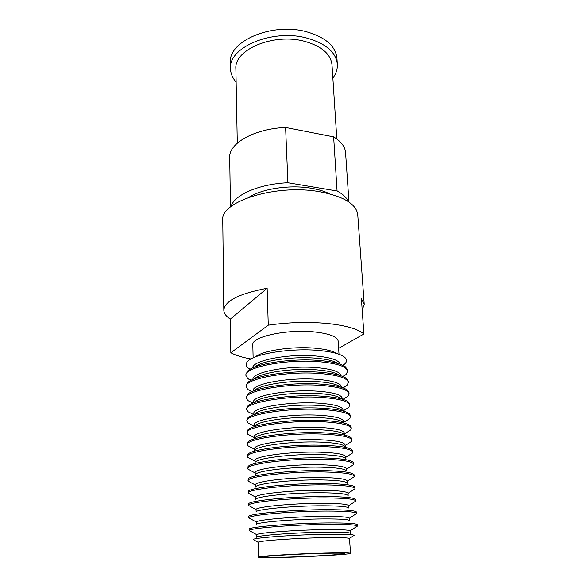 <?xml version="1.0" encoding="UTF-8"?>
<svg xmlns="http://www.w3.org/2000/svg" width="587" height="587" viewBox="0 0 587 587"><rect width="100%" height="100%" fill="white"/><g stroke="black" fill="none" stroke-linecap="round" stroke-linejoin="round"><path stroke-width="0.88" d="M237.28 143.184L235.879 68.892C233.773 49.873 273.197 32.857 304.198 41.229C321.471 46.065 330.738 53.945 332 64.864L336.821 139.016M236.128 82.165C232.518 78.027 230.64 73.529 230.508 68.672C228.152 47.591 272.052 28.602 306.568 37.994C325.69 43.394 335.947 52.126 337.334 64.196C337.606 69.046 336.116 73.683 332.858 78.115M230.508 68.672L230.405 62.596C228.057 41.332 271.818 22.203 306.231 31.691C325.301 37.142 335.529 45.962 336.923 58.135L337.334 64.196M249.115 197.181C262.374 188.647 290.257 184.553 311.433 188.288C318.638 189.506 324.677 191.347 329.542 193.813M254.633 367.117C261.01 360.91 292.15 356.162 315.498 358.165C326.761 359.112 334.355 360.924 338.266 363.61M250.898 380.464L247.795 378.622L245.931 375.511L245.909 374.323L247.802 370.911C254.707 363.749 291.401 358.121 318.866 360.447C332.176 361.563 341.018 363.683 345.398 366.816L347.563 370.067L347.636 371.248L346.044 374.506L343.109 376.597M252.762 367.91C251.823 360.682 287.718 353.484 315.388 355.957C330.767 357.388 339.037 360.147 340.203 364.241M342.955 365.371L344.635 364.065C347.328 361.548 347.122 359.119 344.019 356.779C339.528 353.66 330.907 351.54 318.147 350.41C291.438 347.996 255.727 353.521 248.323 360.785C245.432 363.382 245.432 365.818 248.323 368.1L250.113 369.267M254.487 378.828C260.092 372.752 292.077 367.895 316.077 369.803C327.928 370.727 335.698 372.554 339.389 375.269M251.83 391.749L247.714 389.46L246.166 386.774L246.144 385.571L247.699 382.629C253.936 375.68 291.409 370.008 319.475 372.209C333.299 373.281 342.302 375.372 346.477 378.483L348.274 381.293L348.348 382.489L347.034 385.299L343.124 387.926M253.012 379.356C251.265 372.415 287.74 365.239 315.967 367.572C331.809 368.952 340.122 371.652 340.908 375.673M245.931 375.511C243.847 367.359 286.17 358.862 318.932 361.695C337.187 363.353 346.756 366.537 347.636 371.248M254.494 390.516C259.505 384.646 292.15 379.76 316.664 381.557C328.962 382.445 336.865 384.228 340.365 386.921M252.931 403.137L247.663 400.437L246.401 398.14L246.379 396.929L247.633 394.42C253.173 387.721 291.409 382.02 320.084 384.081C334.429 385.101 343.578 387.156 347.526 390.23L348.994 392.622L349.067 393.833L348.003 396.232L342.984 399.365M253.283 390.641C251.53 384.052 288.195 377.147 316.554 379.305C332.469 380.574 340.812 383.12 341.583 386.943M246.166 386.774C244.075 379.026 286.625 370.845 319.533 373.464C337.877 374.998 347.482 378.006 348.348 382.489M254.523 402.293C258.926 396.651 292.223 391.756 317.259 393.422C330.004 394.266 338.024 396.012 341.318 398.654M252.887 414.217L247.641 411.546L246.613 408.391L247.604 406.285C252.417 399.857 291.416 394.163 320.7 396.078C335.573 397.039 344.855 399.035 348.546 402.058L349.713 404.069L348.957 407.297L343.945 410.401M253.569 402.843L253.547 402.036C251.794 395.807 288.657 389.181 317.149 391.155C333.137 392.314 341.509 394.706 342.272 398.316L342.316 399.123M246.401 398.14C244.309 390.803 287.08 382.951 320.15 385.351C338.574 386.76 348.216 389.592 349.067 393.833M254.582 414.151C258.353 408.75 292.297 403.878 317.861 405.412C331.053 406.204 339.183 407.884 342.25 410.474M252.549 425.311L247.648 422.787L246.848 419.962L247.611 418.238C251.662 412.111 291.416 406.439 321.324 408.192C336.718 409.095 346.125 411.017 349.544 413.967L350.446 415.618L349.889 418.502L345.207 421.429M253.841 414.583L253.819 413.534C252.065 407.679 289.12 401.332 317.743 403.115C333.805 404.172 342.214 406.402 342.962 409.799L343.028 410.841M246.635 409.609C244.537 402.697 287.542 395.176 320.766 397.355C339.279 398.639 348.949 401.288 349.793 405.287M254.677 426.089C257.781 420.967 292.37 416.132 318.47 417.518C332.117 418.245 340.35 419.866 343.16 422.376M252.249 436.537L247.685 434.16L247.09 431.643L247.648 430.264C250.913 424.467 291.416 418.854 321.955 420.424C337.877 421.253 347.394 423.102 350.512 425.957L351.18 427.277L350.799 429.845L346.455 432.59M254.12 426.419L254.09 425.142C252.337 419.661 289.589 413.608 318.352 415.2C334.487 416.146 342.925 418.208 343.659 421.393L343.74 422.662M246.878 421.195C244.772 414.708 288.004 407.525 321.39 409.484C339.983 410.643 349.698 413.094 350.527 416.851M254.795 438.107C257.209 433.287 292.443 428.517 319.079 429.75C333.189 430.41 341.509 431.951 344.041 434.365M251.97 447.903L247.758 445.68L247.332 443.442L247.721 442.378C250.172 436.926 291.416 431.394 322.586 432.788C339.044 433.536 348.671 435.283 351.452 438.027L351.929 439.054L351.694 441.329L347.68 443.889M254.398 438.35L254.369 436.867C252.608 431.768 290.066 426.015 318.961 427.409C335.17 428.239 343.644 430.132 344.371 433.096L344.459 434.571M247.112 432.89C245.006 426.844 288.474 420.006 322.021 421.73C340.702 422.757 350.446 425.025 351.261 428.525M254.949 450.214C256.651 445.716 292.509 441.035 319.695 442.099C334.267 442.686 342.669 444.132 344.907 446.45M251.728 459.401L247.861 457.346L247.824 454.565C249.431 449.503 291.416 444.08 323.232 445.276C340.225 445.929 349.933 447.565 352.369 450.185L352.567 452.959L348.891 455.329M254.685 450.376L254.648 448.703C252.887 443.992 290.543 438.54 319.577 439.736C335.867 440.448 344.364 442.172 345.083 444.917L345.185 446.582M247.362 444.697C245.249 439.098 288.951 432.612 322.659 434.109C341.421 434.996 351.209 437.066 352.009 440.309M255.125 462.417C256.086 458.256 292.583 453.685 320.326 454.58C335.353 455.079 343.828 456.422 345.75 458.616M251.507 471.038L248 469.152L247.963 466.841C248.697 462.182 291.409 456.906 323.877 457.889C341.414 458.447 351.202 459.959 353.257 462.424L353.418 464.735L350.079 466.907M254.971 462.512L254.927 460.656C253.166 456.341 291.027 451.205 320.201 452.188C336.564 452.782 345.097 454.338 345.802 456.847L345.912 458.696M247.604 456.62C245.491 451.476 289.428 445.35 323.298 446.604C342.155 447.36 351.973 449.231 352.758 452.21M255.338 474.692C255.528 470.906 292.656 466.482 320.957 467.186C336.454 467.597 344.987 468.822 346.565 470.869M251.324 482.822L248.169 481.113L248.14 479.19C247.963 474.971 291.401 469.871 324.538 470.635C342.61 471.075 352.471 472.454 354.115 474.751L354.247 476.666L351.246 478.632M255.257 474.744L255.213 472.718C253.445 468.815 291.519 463.994 320.832 464.772C337.268 465.242 345.838 466.621 346.528 468.896L346.653 470.913M247.853 468.661C245.733 463.979 289.919 458.22 323.951 459.232C342.896 459.848 352.75 461.514 353.521 464.229M255.572 487.063C254.978 483.666 292.722 479.41 321.588 479.917C337.562 480.225 346.154 481.325 347.365 483.218M251.163 494.746L248.374 493.219L248.345 491.635C247.237 487.87 291.394 482.984 325.198 483.512C343.821 483.835 353.741 485.053 354.952 487.166L355.054 488.751L352.405 490.505M255.55 487.085L255.499 484.906C253.731 481.413 292.01 476.915 321.471 477.48C337.987 477.833 346.579 479.021 347.262 481.061L347.394 483.233M248.103 480.812C245.975 476.615 290.404 471.229 324.604 471.992C343.637 472.462 353.535 473.922 354.291 476.365M255.785 497.211L255.844 499.53C254.42 496.536 292.788 492.486 322.234 492.787C338.677 492.985 347.313 493.938 348.142 495.655L348.003 493.344C347.335 491.554 338.706 490.549 322.109 490.321C292.509 489.976 254.024 494.144 255.785 497.211L248.374 493.219M251.038 506.823L248.609 505.488L248.58 504.16C246.511 500.88 291.379 496.242 325.866 496.521C345.046 496.712 355.01 497.761 355.766 499.662L355.847 500.99L353.535 502.523M248.352 493.087C246.224 489.375 290.903 484.378 325.271 484.884C344.393 485.207 354.328 486.454 355.062 488.619M256.079 509.604L256.137 512.025C254.369 509.465 293.111 505.708 322.887 505.789C339.572 505.855 348.245 506.64 348.898 508.137L348.751 505.715L355.847 500.99C355.106 499.111 345.134 498.084 325.939 497.908C291.423 497.659 246.518 502.259 248.609 505.48L256.079 509.604C254.648 506.963 293.192 503.176 322.762 503.294C339.279 503.389 347.937 504.196 348.751 505.715M250.942 519.047L248.866 518.005L248.844 516.67C246.701 513.904 291.856 509.655 326.541 509.67C345.838 509.707 355.847 510.536 356.551 512.158L356.639 513.493L354.658 514.696M349.478 518.174C348.296 516.956 339.609 516.369 323.415 516.406C294.146 516.509 255.793 519.869 256.402 522.078L256.431 524.595C254.663 522.481 293.625 519.069 323.547 518.923C340.313 518.864 349.016 519.451 349.654 520.691L349.478 518.174L356.639 513.493M250.876 531.418L249.13 530.655L249.101 529.305C246.958 527.045 292.363 523.208 327.223 522.958C346.616 522.841 356.661 523.443 357.351 524.771L357.439 526.113L355.759 527.023M248.866 518.005L248.881 517.903C247.758 515.181 292.451 511.086 326.614 511.072C345.435 511.086 355.436 511.857 356.617 513.39M350.182 530.787C348.649 529.863 339.946 529.489 324.083 529.65C295.1 529.98 256.967 532.93 256.746 534.706L256.732 537.296C254.956 535.63 294.138 532.578 324.207 532.196C341.054 531.998 349.793 532.394 350.417 533.37L350.182 530.787L357.439 526.113M249.13 530.655L249.196 530.479C249.027 528.256 293.485 524.653 327.297 524.374C345.743 524.235 355.766 524.763 357.358 525.952M254.457 540.245L253.144 539.504C253.665 537.758 294.835 534.728 326.064 534.287C343.028 534.06 352.398 534.39 354.174 535.271L352.926 536.114M255.352 356.933C262.213 350.696 292.216 346.117 314.713 348.172C325.359 349.118 332.69 350.901 336.703 353.521M253.122 357.879L252.806 344.818C251.097 336.931 286.471 329.05 313.898 331.89C329.307 333.555 337.415 336.674 338.222 341.238L339 354.277M324.743 553.071C341.333 552.668 349.925 552.741 350.52 553.299C351.209 554.319 314.082 556.593 285.913 557.342C268.641 557.804 259.432 557.745 258.295 557.158C256.578 556.234 295.166 553.805 324.743 553.071M258.295 557.158L258.067 542.263C258.757 540.774 295.855 538.125 323.973 537.677C339.286 537.443 347.798 537.692 349.5 538.433L350.52 553.299M288.239 557.085C273.263 557.481 265.302 557.43 264.348 556.924C262.917 556.116 296.34 554.011 321.962 553.372C336.424 553.02 343.923 553.086 344.466 553.57C345.134 554.451 312.798 556.432 288.239 557.085M223.808 310.2C224.63 300.94 239.078 293.632 267.136 288.261L230.346 319.101C226.098 316.408 223.918 313.443 223.808 310.2L222.759 220.338C219.765 201.657 275.934 183.65 319.724 191.744C343.666 196.374 356.346 204.019 357.747 214.681L364.219 304.315L362.201 310.119M267.136 288.261L268.266 325.191C288.18 322.307 307.779 321.727 327.069 323.452C345.765 325.425 358.041 328.94 363.903 334.01L361.394 298.746L364.219 304.315M268.266 325.191L230.83 352.772C235.673 355.37 242.38 357.446 250.957 358.98M338.648 348.348L363.903 334.01M230.346 319.101L230.83 352.772M348.964 202.038L345.567 152.642C345.127 146.779 341.15 141.533 333.636 136.888L337.077 190.995C342.977 194.136 346.734 197.68 348.355 201.627M230.456 207.006L229.7 157.499C228.614 143.477 254.237 128.729 285.605 127.474L287.901 182.755L337.077 190.995M333.636 136.888L285.605 127.474M231.029 206.543C234.015 195.001 258.97 183.958 287.901 182.755M342.654 365.231L344.635 364.065M342.764 376.458L346.044 374.506M342.852 387.824L347.034 385.299M342.918 399.343L348.003 396.232M343.138 410.9L348.957 407.297M343.718 422.361L349.889 418.502M344.415 433.881L350.799 429.845M345.119 445.526L351.694 441.329M345.831 457.302L352.567 452.959M346.55 469.204L353.418 464.735M347.277 481.245L354.247 476.666M348.01 493.41L355.054 488.751M349.5 538.433L354.174 535.271M258.067 542.263L253.144 539.504M256.746 534.706L249.196 530.479M256.402 522.078L248.881 517.903M255.499 485.089L248.169 481.113M255.22 473.034L248 469.152M254.934 461.111L247.861 457.346M254.663 449.319L247.758 445.68M254.384 437.653L247.685 434.16M254.112 426.118L247.648 422.787M253.738 414.642L247.641 411.546M252.99 403.115L247.663 400.437M252.087 391.632L247.714 389.46M251.221 380.295L247.795 378.622M250.392 369.098L248.323 368.1"/></g></svg>
